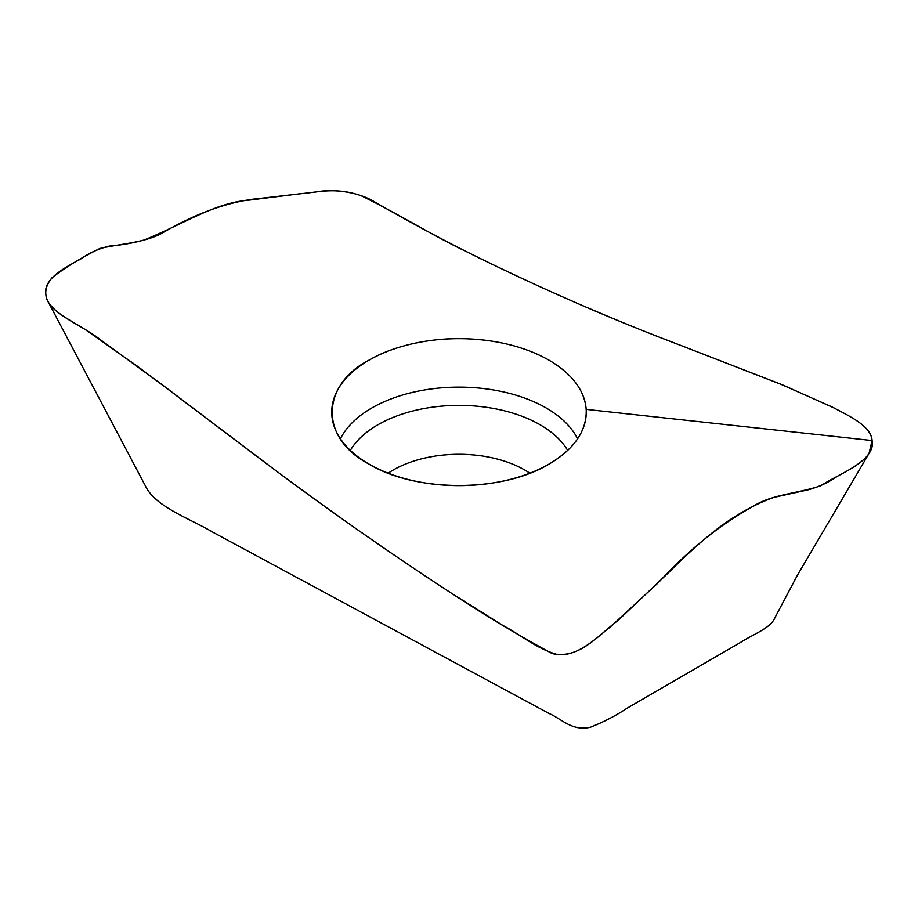 <?xml version="1.0" encoding="UTF-8"?>
<svg xmlns="http://www.w3.org/2000/svg" width="918" height="918" viewBox="0 0 918 918"><rect width="100%" height="100%" fill="white"/><g stroke="black" fill="none" stroke-linecap="round" stroke-linejoin="round"><path stroke-width="1.38" d="M48.08 301.666L145.01 485.152C154.717 506.782 188.993 517.981 213.24 532.406L548.815 713.355C561.518 718.714 572.098 731.6 590.435 727.228C603.803 721.938 615.932 715.65 626.799 708.375L740.987 642.164C753.219 634.212 770.638 628.222 774.884 617.78L797.547 574.978L869.002 453.492L872.1 440.548C871.125 426.147 849.896 416.416 833.774 407.81L783.456 385.296L683.29 346.396C616.529 321.162 549.515 292.199 482.248 259.507C446.194 241.778 410.151 222.454 374.108 201.57C355.817 190.623 329.895 189.085 316.056 191.965L262.25 198.15C231.026 200.824 198.185 212.173 163.737 232.197C146.559 242.57 121.555 243.58 99.936 248.445C82.138 257.212 66.234 266.897 52.2 277.523C45.338 285.808 43.961 293.852 48.08 301.666C57.432 316.951 82.758 325.764 100.475 339.763L161.327 384.091L258.417 457.497C323.205 506.484 388.222 552.177 453.481 594.554C485.829 615.829 518.636 635.451 551.89 653.409C574.278 660.111 594.325 639.536 610.195 627.074L658.435 582.574C688.638 549.848 720.4 524.327 753.712 506.025C771.533 494.458 799.119 493.23 820.784 485.771C836.952 475.134 859.764 467.044 869.002 453.492M369.013 464.095A127.258 73.474 0 0 0 504.774 480.699A127.258 73.474 0 0 0 586.109 415.774A127.258 73.474 0 0 0 459 338.673A127.258 73.474 0 0 0 331.891 415.774A127.258 73.474 0 0 0 369.013 464.095M368.99 360.177C393.214 345.696 430.737 337.778 463.338 338.696C496.592 339.603 525.153 346.763 549.01 360.177C572.121 373.856 584.514 390.253 586.2 409.371C586.969 430.588 574.576 448.833 549.01 464.106C502.157 492.587 415.854 492.587 368.99 464.106C317.169 436.761 322.895 383.655 368.99 360.177M872.1 440.548C875.141 455.718 854.899 466.941 837.308 476.304C829.424 481.973 819.912 486.425 808.758 489.696L773.943 497.372C732.736 512.244 702.511 539.015 668.683 572.534L617.825 620.66C599.856 633.649 582.402 656.473 556.962 654.408C536.02 648.429 521.309 635.107 502.995 625.514L450.669 592.741C380.867 547.197 311.351 498.026 242.111 445.241L138.251 366.856L86.097 330.159C69.527 319.212 47.059 309.882 45.9 294.793C42.859 279.497 63.101 268.469 80.692 259.048C88.576 253.23 98.088 248.916 109.242 246.093C121.474 245.106 133.076 243.075 144.057 240.023C185.264 223.269 215.489 202.453 249.317 200.124L300.175 193.732C318.144 192.355 335.598 186.87 361.038 195.66C399.64 214.456 431.426 234.974 467.331 252.071C537.133 286.749 606.649 317.238 675.889 343.527L779.749 383.793L831.903 406.869C848.473 415.762 870.941 425.516 872.1 440.548L586.2 409.371M388.176 473.183A93.028 53.714 180 0 1 529.824 473.183M340.417 438.815A123.299 71.191 180 0 1 459 387.144A123.299 71.191 180 0 1 577.583 438.815M350.343 450.394A114.693 66.222 180 0 1 459 405.389A114.693 66.222 180 0 1 567.657 450.394"/></g></svg>

